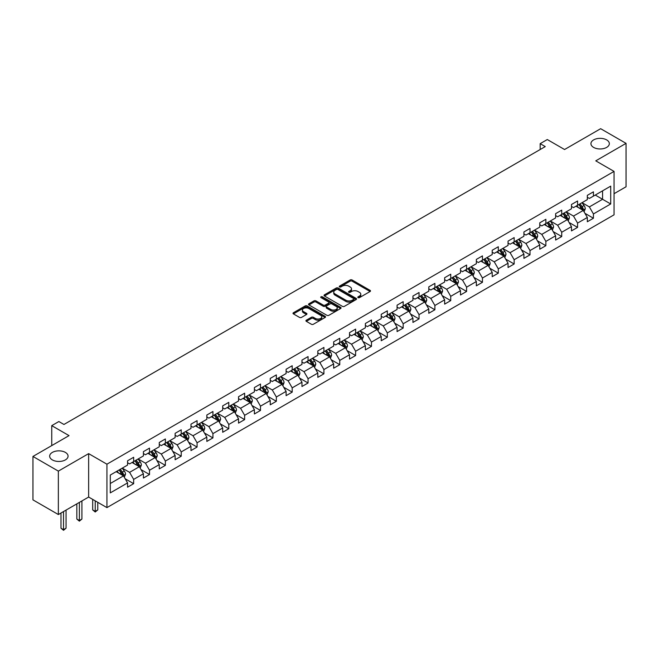 <?xml version="1.0" encoding="UTF-8"?>
<svg xmlns="http://www.w3.org/2000/svg" width="659" height="659" viewBox="0 0 659 659"><rect width="100%" height="100%" fill="white"/><g stroke="black" fill="none" stroke-linecap="round" stroke-linejoin="round"><path stroke-width="0.99" d="M358.084 297.629A0.988 0.568 0 0 0 359.484 297.629L370.078 291.517A1.409 0.816 0 0 0 370.498 290.94A1.409 0.816 0 0 0 370.078 290.364L352.128 279.993A1.409 0.816 0 0 0 350.127 279.993L339.533 286.113A0.988 0.568 0 0 0 339.245 286.517A0.988 0.568 0 0 0 339.533 286.92A0.988 0.568 0 0 0 340.925 286.92L342.301 286.13A4.514 2.603 0 0 1 348.685 286.13L350.184 286.994A4.514 2.603 0 0 1 351.502 288.831A4.514 2.603 0 0 1 350.184 290.677L348.809 291.467A0.988 0.568 0 0 0 348.52 291.871A0.988 0.568 0 0 0 348.809 292.275A0.988 0.568 0 0 0 350.209 292.275L351.577 291.484A4.514 2.603 0 0 1 357.961 291.484L359.46 292.349A4.514 2.603 0 0 1 360.778 294.194A4.514 2.603 0 0 1 359.46 296.031L358.084 296.83A0.988 0.568 0 0 0 357.796 297.225A0.988 0.568 0 0 0 358.084 297.629L358.084 296.83M65.373 452.395A9.201 5.313 0 0 0 55.348 451.25A9.201 5.313 0 0 0 49.664 456.152A9.201 5.313 0 0 0 52.358 459.908A9.201 5.313 0 0 0 62.383 461.061A9.201 5.313 0 0 0 68.066 456.152A9.201 5.313 0 0 0 65.373 452.395M606.642 139.897A9.201 5.313 0 0 0 596.617 138.744A9.201 5.313 0 0 0 590.934 143.654A9.201 5.313 0 0 0 593.627 147.41A9.201 5.313 0 0 0 603.652 148.563A9.201 5.313 0 0 0 609.336 143.654A9.201 5.313 0 0 0 606.642 139.897M306.336 320.192A1.409 0.816 0 0 0 305.924 320.768A1.409 0.816 0 0 0 306.336 321.345L311.377 324.253A1.409 0.816 0 0 0 313.371 324.253L325.142 317.457A1.409 0.816 0 0 0 325.554 316.88A1.409 0.816 0 0 0 325.142 316.304L307.185 305.941A1.409 0.816 0 0 0 305.191 305.941L293.42 312.737A1.409 0.816 0 0 0 293.008 313.313A1.409 0.816 0 0 0 293.42 313.89L299.507 317.399A1.409 0.816 0 0 0 301.501 317.399L306.534 314.491A1.409 0.816 0 0 0 306.954 313.915A1.409 0.816 0 0 0 306.534 313.338L303.519 311.6A3.773 2.175 0 0 1 302.415 310.059A3.773 2.175 0 0 1 304.746 308.041A3.773 2.175 0 0 1 308.857 308.519L320.678 315.34A3.773 2.175 0 0 1 321.781 316.88A3.773 2.175 0 0 1 319.45 318.898A3.773 2.175 0 0 1 315.34 318.421L313.371 317.284A1.409 0.816 0 0 0 311.377 317.284L306.336 320.192L306.336 321.345L311.377 318.462L311.377 317.284M614.056 193.705L626.05 186.777L626.05 143.357L600.646 128.694L564.565 149.519L547.291 139.543L540.174 143.654L545.257 146.586L63.948 424.47L58.865 421.538L51.748 425.64L51.748 445.591M58.354 471.119L58.354 514.539L88.644 497.051L88.644 453.631L58.354 471.119L32.95 456.448L69.03 435.615L51.748 425.64M88.644 453.631L106.931 464.191L614.056 171.406L614.056 214.826L106.931 507.611L106.931 464.191M626.05 143.357L595.769 160.845L614.056 171.406M342.4 306.344A1.409 0.816 0 0 0 344.393 306.344L356.165 299.548A1.409 0.816 0 0 0 356.577 298.972A1.409 0.816 0 0 0 356.165 298.395L338.207 288.032A1.409 0.816 0 0 0 336.214 288.032L324.442 294.828A1.409 0.816 0 0 0 324.03 295.397A1.409 0.816 0 0 0 324.442 295.973L342.4 306.344M321.394 297.843A0.988 0.568 0 0 1 322.399 297.983L322.399 296.814L340.654 307.349A1.409 0.816 0 0 1 341.065 307.926A1.409 0.816 0 0 1 340.654 308.503L328.882 315.299A1.409 0.816 0 0 1 326.889 315.299L308.931 304.936L313.972 302.044L313.972 300.875L308.931 303.783A1.409 0.816 0 0 0 308.519 304.359A1.409 0.816 0 0 0 308.931 304.936L308.931 303.783M313.972 302.044A1.409 0.816 0 0 1 315.966 302.044L315.966 300.875A1.409 0.816 0 0 0 313.972 300.875M315.966 300.875L323.248 305.076A1.409 0.816 0 0 0 325.241 305.076L328.586 303.148A1.409 0.816 0 0 0 328.998 302.572A1.409 0.816 0 0 0 328.586 301.995L320.999 297.621A0.988 0.568 0 0 1 320.711 297.217A0.988 0.568 0 0 1 321.32 296.69A0.988 0.568 0 0 1 322.399 296.814M58.354 514.539L32.95 499.868L32.95 456.448M125.177 478.772L133.662 483.673L133.662 479.39L143.423 473.755L143.423 478.039L149.519 474.521L149.519 470.238L159.272 464.603L159.272 468.887L165.368 465.369L165.368 461.086L175.129 455.451L175.129 459.735L181.225 456.209L181.225 451.926L190.978 446.3L190.978 450.583L197.082 447.057L197.082 442.774L206.835 437.139L206.835 441.423L212.931 437.906L212.931 433.622L222.693 427.988L222.693 432.271L228.788 428.754L228.788 424.47L238.542 418.836L238.542 423.119L244.637 419.602L244.637 415.318L254.399 409.684L254.399 413.967L260.494 410.45L260.494 406.166L270.248 400.532L270.248 404.815L276.352 401.29L276.352 397.006L286.105 391.38L286.105 395.664L292.201 392.138L292.201 387.854L301.962 382.228L301.962 386.503L308.058 382.986L308.058 378.703L317.811 373.068L317.811 377.352L323.907 373.834L323.907 369.551L333.668 363.916L333.668 368.2L339.764 364.682L339.764 360.399L349.517 354.764L349.517 359.048L355.621 355.531L355.621 351.247L365.374 345.613L365.374 349.896L371.47 346.37L371.47 342.095L381.231 336.461L381.231 340.744L387.327 337.219L387.327 332.935L397.08 327.309L397.08 331.592L403.176 328.067L403.176 323.783L412.938 318.149L412.938 322.432L419.033 318.915L419.033 314.631L428.787 308.997L428.787 313.28L434.891 309.763L434.891 305.479L444.644 299.845L444.644 304.128L450.74 300.611L450.74 296.328L460.501 290.693L460.501 294.977L466.597 291.459L466.597 287.176L476.35 281.541L476.35 285.825L482.454 282.299L482.454 278.016L492.207 272.389L492.207 276.673L498.303 273.147L498.303 268.864L508.056 263.229L508.056 267.513L514.16 263.995L514.16 259.712L523.913 254.077L523.913 258.361L530.009 254.844L530.009 250.56L539.77 244.926L539.77 249.209L545.866 245.692L545.866 241.408L555.619 235.774L555.619 240.057L561.723 236.54L561.723 232.256L571.477 226.622L571.477 230.905L577.572 227.38L577.572 223.096L587.334 217.47L587.334 221.753L593.429 218.228L593.429 213.944L610.704 203.969L610.704 186.135L602.573 190.83L602.573 199.282L610.704 203.969M133.662 483.673L127.566 487.19L127.566 482.907L110.292 492.883L110.292 475.048L127.566 465.073L127.566 460.789L133.662 457.272L133.662 461.555L143.423 455.921L143.423 451.637L149.519 448.112L149.519 452.395L159.272 446.769L159.272 442.486L165.368 438.96L165.368 443.243L175.129 437.609L175.129 433.325L181.225 429.808L181.225 434.092L190.978 428.457L190.978 424.174L197.082 420.656L197.082 424.94L206.835 419.305L206.835 415.022L212.931 411.504L212.931 415.788L222.693 410.153L222.693 405.87L228.788 402.352L228.788 406.636L238.542 401.002L238.542 396.718L244.637 393.192L244.637 397.476L254.399 391.85L254.399 387.566L260.494 384.04L260.494 388.324L270.248 382.69L270.248 378.414L276.352 374.889L276.352 379.172L286.105 373.538L286.105 369.254L292.201 365.737L292.201 370.02L301.962 364.386L301.962 360.102L308.058 356.585L308.058 360.868L317.811 355.234L317.811 350.95L323.907 347.433L323.907 351.717L333.668 346.082L333.668 341.799L339.764 338.273L339.764 342.556L349.517 336.93L349.517 332.647L355.621 329.121L355.621 333.405L365.374 327.778L365.374 323.495L371.47 319.969L371.47 324.253L381.231 318.618L381.231 314.335L387.327 310.817L387.327 315.101L397.08 309.466L397.08 305.183L403.176 301.665L403.176 305.949L412.938 300.315L412.938 296.031L419.033 292.514L419.033 296.797L428.787 291.163L428.787 286.879L434.891 283.362L434.891 287.637L444.644 282.011L444.644 277.727L450.74 274.202L450.74 278.485L460.501 272.859L460.501 268.575L466.597 265.05L466.597 269.333L476.35 263.699L476.35 259.415L482.454 255.898L482.454 260.181L492.207 254.547L492.207 250.263L498.303 246.746L498.303 251.03L508.056 245.395L508.056 241.112L514.16 237.594L514.16 241.878L523.913 236.243L523.913 231.96L530.009 228.442L530.009 232.726L539.77 227.091L539.77 222.808L545.866 219.282L545.866 223.566L555.619 217.94L555.619 213.656L561.723 210.13L561.723 214.414L571.477 208.779L571.477 204.496L577.572 200.979L577.572 205.262L587.334 199.628L587.334 195.344L593.429 191.827L593.429 196.11L610.704 186.135M132.039 462.494L139.354 466.712L129.601 472.346L122.277 468.121M127.566 462.725L129.601 463.895L133.662 461.555M129.601 472.346L133.662 479.39M139.354 466.712L143.423 473.755M147.888 453.334L155.211 457.56L145.45 463.195L138.135 458.969M143.423 453.573L145.45 454.743L149.519 452.395M145.45 463.195L149.519 470.238M155.211 457.56L159.272 464.603M163.745 444.182L171.06 448.408L161.307 454.043L153.992 449.817M159.272 444.421L161.307 445.591L165.368 443.243M161.307 454.043L165.368 461.086M171.06 448.408L175.129 455.451M179.602 435.031L186.917 439.256L177.164 444.891L169.841 440.665M175.129 435.269L177.164 436.439L181.225 434.092M177.164 444.891L181.225 451.926M186.917 439.256L190.978 446.3M195.451 425.879L202.766 430.105L193.013 435.739L185.698 431.513M190.978 426.109L193.013 427.287L197.082 424.94M193.013 435.739L197.082 442.774M202.766 430.105L206.835 437.139M211.308 416.727L218.623 420.953L208.87 426.579L201.547 422.361M206.835 416.958L208.87 418.136L212.931 415.788M208.87 426.579L212.931 433.622M218.623 420.953L222.693 427.988M227.157 407.575L234.48 411.793L224.719 417.427L217.404 413.201M222.693 407.806L224.719 408.984L228.788 406.636M224.719 417.427L228.788 424.47M234.48 411.793L238.542 418.836M243.014 398.415L250.329 402.641L240.576 408.275L233.261 404.049M238.542 398.654L240.576 399.824L244.637 397.476M240.576 408.275L244.637 415.318M250.329 402.641L254.399 409.684M258.872 389.263L266.187 393.489L256.433 399.123L249.11 394.898M254.399 389.502L256.433 390.672L260.494 388.324M256.433 399.123L260.494 406.166M266.187 393.489L270.248 400.532M274.721 380.111L282.044 384.337L272.282 389.971L264.967 385.746M270.248 380.35L272.282 381.52L276.352 379.172M272.282 389.971L276.352 397.006M282.044 384.337L286.105 391.38M290.578 370.959L297.893 375.185L288.14 380.82L280.816 376.594M286.105 371.19L288.14 372.368L292.201 370.02M288.14 380.82L292.201 387.854M297.893 375.185L301.962 382.228M306.427 361.807L313.75 366.033L303.988 371.66L296.674 367.442M301.962 362.038L303.988 363.216L308.058 360.868M303.988 371.66L308.058 378.703M313.75 366.033L317.811 373.068M322.284 352.656L329.599 356.873L319.846 362.508L312.531 358.282M317.811 352.886L319.846 354.064L323.907 351.717M319.846 362.508L323.907 369.551M329.599 356.873L333.668 363.916M338.141 343.496L345.456 347.721L335.703 353.356L328.38 349.13M333.668 343.734L335.703 344.904L339.764 342.556M335.703 353.356L339.764 360.399M345.456 347.721L349.517 354.764M353.99 334.344L361.313 338.569L351.552 344.204L344.237 339.978M349.517 334.583L351.552 335.752L355.621 333.405M351.552 344.204L355.621 351.247M361.313 338.569L365.374 345.613M369.847 325.192L377.162 329.418L367.409 335.052L360.086 330.826M365.374 325.431L367.409 326.6L371.47 324.253M367.409 335.052L371.47 342.095M377.162 329.418L381.231 336.461M385.696 316.04L393.019 320.266L383.258 325.9L375.943 321.674M381.231 316.271L383.258 317.449L387.327 315.101M383.258 325.9L387.327 332.935M393.019 320.266L397.08 327.309M401.553 306.888L408.868 311.114L399.115 316.74L391.8 312.523M397.08 307.119L399.115 308.297L403.176 305.949M399.115 316.74L403.176 323.783M408.868 311.114L412.938 318.149M417.411 297.736L424.726 301.954L414.972 307.588L407.649 303.362M412.938 297.967L414.972 299.145L419.033 296.797M414.972 307.588L419.033 314.631M424.726 301.954L428.787 308.997M433.26 288.576L440.583 292.802L430.821 298.436L423.506 294.211M428.787 288.815L430.821 289.985L434.891 287.637M430.821 298.436L434.891 305.479M440.583 292.802L444.644 299.845M449.117 279.424L456.432 283.65L446.678 289.285L439.364 285.059M444.644 279.663L446.678 280.833L450.74 278.485M446.678 289.285L450.74 296.328M456.432 283.65L460.501 290.693M464.966 270.272L472.289 274.498L462.527 280.133L455.212 275.907M460.501 270.511L462.527 271.681L466.597 269.333M462.527 280.133L466.597 287.176M472.289 274.498L476.35 281.541M480.823 261.121L488.138 265.346L478.385 270.981L471.07 266.755M476.35 261.351L478.385 262.529L482.454 260.181M478.385 270.981L482.454 278.016M488.138 265.346L492.207 272.389M496.68 251.969L503.995 256.194L494.242 261.821L486.919 257.603M492.207 252.199L494.242 253.377L498.303 251.03M494.242 261.821L498.303 268.864M503.995 256.194L508.056 263.229M512.529 242.817L519.852 247.043L510.091 252.669L502.776 248.443M508.056 243.047L510.091 244.225L514.16 241.878M510.091 252.669L514.16 259.712M519.852 247.043L523.913 254.077M528.386 233.665L535.701 237.883L525.948 243.517L518.633 239.291M523.913 233.896L525.948 235.065L530.009 232.726M525.948 243.517L530.009 250.56M535.701 237.883L539.77 244.926M544.243 224.505L551.558 228.731L541.797 234.365L534.482 230.139M539.77 224.744L541.797 225.913L545.866 223.566M541.797 234.365L545.866 241.408M551.558 228.731L555.619 235.774M560.092 215.353L567.407 219.579L557.654 225.213L550.339 220.987M555.619 215.592L557.654 216.762L561.723 214.414M557.654 225.213L561.723 232.256M567.407 219.579L571.477 226.622M575.95 206.201L583.264 210.427L573.511 216.061L566.188 211.836M571.477 206.44L573.511 207.61L577.572 205.262M573.511 216.061L577.572 223.096M583.264 210.427L587.334 217.47M595.258 195.056L602.573 199.282L589.36 206.91L582.045 202.684M587.334 197.28L589.36 198.458L593.429 196.11M589.36 206.91L593.429 213.944M88.644 497.051L106.931 507.611M540.174 143.654L540.174 149.519M110.292 483.5L123.497 475.872L116.182 471.646M123.497 475.872L127.566 482.907M584.945 213.327L593.429 218.228M569.088 222.487L577.572 227.38M553.231 231.638L561.723 236.54M537.382 240.79L545.866 245.692M521.524 249.942L530.009 254.844M505.675 259.094L514.16 263.995M489.818 268.246L498.303 273.147M473.961 277.406L482.454 282.299M458.112 286.558L466.597 291.459M442.255 295.71L450.74 300.611M426.406 304.862L434.891 309.763M410.549 314.013L419.033 318.915M394.692 323.165L403.176 328.067M378.843 332.325L387.327 337.219M362.985 341.477L371.47 346.37M347.136 350.629L355.621 355.531M331.279 359.781L339.764 364.682M315.422 368.933L323.907 373.834M299.573 378.085L308.058 382.986M283.716 387.245L292.201 392.138M267.859 396.397L276.352 401.29M252.01 405.549L260.494 410.45M236.153 414.7L244.637 419.602M220.304 423.852L228.788 428.754M204.447 433.004L212.931 437.906M188.589 442.164L197.082 447.057M172.74 451.316L181.225 456.209M156.883 460.468L165.368 465.369M141.034 469.62L149.519 474.521M358.48 297.769L359.46 297.209A4.514 2.603 0 0 0 360.778 295.364L360.778 294.194M351.502 288.831L351.502 290.009A4.514 2.603 0 0 1 350.184 291.855L349.204 292.415M370.078 290.364L370.078 291.517L352.128 281.171A1.409 0.816 0 0 0 350.127 281.171L339.929 287.06M356.165 298.395L356.165 299.548L338.207 289.202A1.409 0.816 0 0 0 336.214 289.202L324.459 295.99M353.669 299.375A0.988 0.568 0 0 0 353.957 298.972A0.988 0.568 0 0 0 353.669 298.568L337.91 289.466A0.988 0.568 0 0 0 336.51 289.466L335.069 290.306A4.514 2.603 0 0 0 333.742 292.143A4.514 2.603 0 0 0 335.069 293.988L345.843 300.207A4.514 2.603 0 0 0 352.227 300.207L353.669 299.375L353.669 300.545A0.988 0.568 0 0 0 353.957 300.142L353.957 298.972M333.742 292.143L333.742 293.321A4.514 2.603 0 0 0 335.069 295.166L335.069 293.988M353.669 300.545L352.227 301.385A4.514 2.603 0 0 1 345.843 301.385L335.069 295.166M315.966 302.044L323.248 306.254A1.409 0.816 0 0 0 325.241 306.254L328.586 304.318A1.409 0.816 0 0 0 328.998 303.741L328.998 302.572M322.399 297.983L340.637 308.511M330.802 309.442A3.773 2.175 0 0 0 334.912 309.911A3.773 2.175 0 0 0 337.243 307.901A3.773 2.175 0 0 0 336.139 306.361L331.971 303.956A1.409 0.816 0 0 0 329.978 303.956L326.642 305.883A1.409 0.816 0 0 0 326.221 306.46A1.409 0.816 0 0 0 326.642 307.036L330.802 309.442L330.802 310.611A3.773 2.175 0 0 0 334.912 311.081A3.773 2.175 0 0 0 337.243 309.071L337.243 307.901M326.221 306.46L326.221 307.629A1.409 0.816 0 0 0 326.642 308.206L326.642 307.036M330.802 310.611L326.642 308.206M321.781 316.88L321.781 318.058A3.773 2.175 0 0 1 319.45 320.068A3.773 2.175 0 0 1 315.34 319.599L313.371 318.462A1.409 0.816 0 0 0 311.377 318.462M302.415 310.059L302.415 311.229A3.773 2.175 0 0 0 303.519 312.77L303.519 311.6M306.534 313.338L306.534 314.491L303.519 312.77M325.142 316.304L325.142 317.457L307.185 307.11A1.409 0.816 0 0 0 305.191 307.11L293.436 313.898L293.42 312.737M584.063 211.819L585.274 208.771A3.806 2.199 -120 0 0 584.063 205.526L581.963 202.725M578.305 207.56L576.88 205.666M578.816 204.545L580.909 207.346A3.806 2.199 60 0 1 582.004 209.636L583.223 208.936A3.806 2.199 -120 0 0 582.128 206.646L580.035 203.845M579.08 204.397L581.403 207.503A1.944 1.12 60 0 1 581.757 208.087L583.223 208.936M568.215 220.971L569.425 217.923A3.806 2.199 -120 0 0 568.206 214.677L566.106 211.885M562.457 216.72L561.031 214.818M562.959 213.697L565.06 216.498A3.806 2.199 60 0 1 566.147 218.788L567.366 218.088A3.806 2.199 -120 0 0 566.279 215.798L564.178 212.997M563.223 213.549L565.554 216.654A1.944 1.12 60 0 1 565.908 217.239L567.366 218.088M552.357 230.123L553.568 227.075A3.806 2.199 -120 0 0 552.349 223.838L550.257 221.037M546.599 225.872L545.174 223.969M547.102 222.849L549.202 225.65A3.806 2.199 60 0 1 550.29 227.94L551.509 227.24A3.806 2.199 -120 0 0 550.422 224.95L548.321 222.149M547.374 222.701L549.697 225.806A1.944 1.12 60 0 1 550.051 226.399L551.509 227.24M536.508 239.275L537.711 236.227A3.806 2.199 -120 0 0 536.5 232.989L534.4 230.189M530.742 235.024L529.317 233.121M531.253 232.009L533.345 234.81A3.806 2.199 60 0 1 534.441 237.1L535.66 236.392A3.806 2.199 -120 0 0 534.564 234.102L532.472 231.301M531.516 231.853L533.848 234.958A1.944 1.12 60 0 1 534.194 235.551L535.66 236.392M520.651 248.427L521.862 245.387A3.806 2.199 -120 0 0 520.643 242.141L518.551 239.341M514.893 244.176L513.468 242.273M515.396 241.161L517.496 243.962A3.806 2.199 60 0 1 518.584 246.252L519.803 245.543A3.806 2.199 -120 0 0 518.715 243.253L516.615 240.453M515.659 241.005L517.99 244.11A1.944 1.12 60 0 1 518.345 244.703L519.803 245.543M504.794 257.587L506.005 254.539A3.806 2.199 -120 0 0 504.794 251.293L502.693 248.492M499.036 253.328L497.611 251.425M499.547 250.313L501.639 253.114A3.806 2.199 60 0 1 502.735 255.404L503.954 254.703A3.806 2.199 -120 0 0 502.858 252.405L500.766 249.613M499.81 250.156L502.133 253.262A1.944 1.12 60 0 1 502.488 253.855L503.954 254.703M488.945 266.738L490.156 263.691A3.806 2.199 -120 0 0 488.937 260.445L486.836 257.644M483.187 262.48L481.762 260.577M483.69 259.465L485.79 262.266A3.806 2.199 60 0 1 486.877 264.556L488.097 263.855A3.806 2.199 -120 0 0 487.009 261.565L484.909 258.765M483.953 259.317L486.284 262.422A1.944 1.12 60 0 1 486.63 263.007L488.097 263.855M473.088 275.89L474.299 272.842A3.806 2.199 -120 0 0 473.08 269.597L470.987 266.796M467.33 271.64L465.905 269.737M467.832 268.617L469.933 271.417A3.806 2.199 60 0 1 471.02 273.707L472.239 273.007A3.806 2.199 -120 0 0 471.152 270.717L469.051 267.916M468.104 268.468L470.427 271.574A1.944 1.12 60 0 1 470.781 272.159L472.239 273.007M457.239 285.042L458.442 281.994A3.806 2.199 -120 0 0 457.231 278.757L455.13 275.956M451.473 280.792L450.048 278.889M451.983 277.768L454.076 280.569A3.806 2.199 60 0 1 455.171 282.859L456.39 282.159A3.806 2.199 -120 0 0 455.295 279.869L453.203 277.068M452.247 277.62L454.57 280.726A1.944 1.12 60 0 1 454.924 281.311L456.39 282.159M441.382 294.194L442.593 291.146A3.806 2.199 -120 0 0 441.373 287.909L439.281 285.108M435.624 289.944L434.199 288.041M436.126 286.929L438.227 289.729A3.806 2.199 60 0 1 439.314 292.019L440.533 291.311A3.806 2.199 -120 0 0 439.446 289.021L437.345 286.22M436.39 286.772L438.721 289.878A1.944 1.12 60 0 1 439.075 290.471L440.533 291.311M425.525 303.346L426.735 300.306A3.806 2.199 -120 0 0 425.525 297.061L423.424 294.26M419.767 299.095L418.341 297.193M420.277 296.08L422.37 298.881A3.806 2.199 60 0 1 423.465 301.171L424.684 300.463A3.806 2.199 -120 0 0 423.589 298.173L421.496 295.372M420.541 295.924L422.864 299.029A1.944 1.12 60 0 1 423.218 299.623L424.684 300.463M409.676 312.498L410.887 309.458A3.806 2.199 -120 0 0 409.667 306.213L407.567 303.412M403.918 308.247L402.492 306.344M404.42 305.232L406.521 308.033A3.806 2.199 60 0 1 407.608 310.323L408.827 309.615A3.806 2.199 -120 0 0 407.74 307.325L405.639 304.524M404.684 305.076L407.015 308.181A1.944 1.12 60 0 1 407.361 308.774L408.827 309.615M393.818 321.658L395.029 318.61A3.806 2.199 -120 0 0 393.81 315.364L391.718 312.564M388.06 317.399L386.635 315.496M388.563 314.384L390.663 317.185A3.806 2.199 60 0 1 391.751 319.475L392.97 318.775A3.806 2.199 -120 0 0 391.883 316.485L389.782 313.684M388.835 314.236L391.158 317.341A1.944 1.12 60 0 1 391.512 317.926L392.97 318.775M377.969 330.81L379.172 327.762A3.806 2.199 -120 0 0 377.961 324.516L375.861 321.716M372.203 326.551L370.778 324.656M372.714 323.536L374.806 326.337A3.806 2.199 60 0 1 375.902 328.627L377.121 327.927A3.806 2.199 -120 0 0 376.025 325.637L373.933 322.836M372.978 323.388L375.3 326.493A1.944 1.12 60 0 1 375.655 327.078L377.121 327.927M362.112 339.962L363.323 336.914A3.806 2.199 -120 0 0 362.104 333.676L360.012 330.876M356.354 335.711L354.929 333.808M356.857 332.688L358.957 335.489A3.806 2.199 60 0 1 360.045 337.779L361.264 337.078A3.806 2.199 -120 0 0 360.176 334.788L358.076 331.988M357.12 332.54L359.452 335.645A1.944 1.12 60 0 1 359.806 336.23L361.264 337.078M346.255 349.113L347.466 346.066A3.806 2.199 -120 0 0 346.255 342.828L344.155 340.028M340.497 344.863L339.072 342.96M341.008 341.848L343.1 344.649A3.806 2.199 60 0 1 344.196 346.939L345.415 346.23A3.806 2.199 -120 0 0 344.319 343.94L342.227 341.14M341.271 341.692L343.594 344.797A1.944 1.12 60 0 1 343.949 345.39L345.415 346.23M330.406 358.265L331.617 355.226A3.806 2.199 -120 0 0 330.398 351.98L328.297 349.179M324.64 354.015L323.223 352.112M325.151 351L327.251 353.801A3.806 2.199 60 0 1 328.339 356.091L329.558 355.382A3.806 2.199 -120 0 0 328.47 353.092L326.37 350.291M325.414 350.843L327.745 353.949A1.944 1.12 60 0 1 328.091 354.542L329.558 355.382M314.549 367.417L315.76 364.378A3.806 2.199 -120 0 0 314.541 361.132L312.448 358.331M308.791 363.167L307.366 361.264M309.293 360.152L311.394 362.952A3.806 2.199 60 0 1 312.481 365.243L313.7 364.534A3.806 2.199 -120 0 0 312.613 362.244L310.513 359.443M309.565 359.995L311.888 363.101A1.944 1.12 60 0 1 312.242 363.694L313.7 364.534M298.7 376.577L299.903 373.529A3.806 2.199 -120 0 0 298.692 370.284L296.591 367.483M292.934 372.319L291.509 370.416M293.444 369.304L295.537 372.104A3.806 2.199 60 0 1 296.632 374.394L297.852 373.694A3.806 2.199 -120 0 0 296.756 371.404L294.664 368.603M293.708 369.147L296.031 372.261A1.944 1.12 60 0 1 296.385 372.846L297.852 373.694M282.843 385.729L284.054 382.681A3.806 2.199 -120 0 0 282.835 379.436L280.742 376.635M277.085 381.47L275.66 379.576M277.587 378.455L279.688 381.256A3.806 2.199 60 0 1 280.775 383.546L281.994 382.846A3.806 2.199 -120 0 0 280.907 380.556L278.806 377.755M277.851 378.307L280.182 381.413A1.944 1.12 60 0 1 280.536 381.998L281.994 382.846M266.986 394.881L268.197 391.833A3.806 2.199 -120 0 0 266.986 388.588L264.885 385.795M261.228 390.63L259.803 388.728M261.738 387.607L263.831 390.408A3.806 2.199 60 0 1 264.918 392.698L266.145 391.998A3.806 2.199 -120 0 0 265.05 389.708L262.957 386.907M262.002 387.459L264.325 390.565A1.944 1.12 60 0 1 264.679 391.149L266.145 391.998M251.137 404.033L252.348 400.985A3.806 2.199 -120 0 0 251.128 397.748L249.028 394.947M245.37 399.782L243.945 397.879M245.881 396.767L247.982 399.56A3.806 2.199 60 0 1 249.069 401.858L250.288 401.15A3.806 2.199 -120 0 0 249.201 398.86L247.1 396.059M246.145 396.611L248.476 399.716A1.944 1.12 60 0 1 248.822 400.31L250.288 401.15M235.279 413.185L236.49 410.145A3.806 2.199 -120 0 0 235.271 406.9L233.179 404.099M229.521 408.934L228.096 407.031M230.024 405.919L232.125 408.72A3.806 2.199 60 0 1 233.212 411.01L234.431 410.302A3.806 2.199 -120 0 0 233.344 408.012L231.243 405.211M230.296 405.763L232.619 408.868A1.944 1.12 60 0 1 232.973 409.461L234.431 410.302M219.431 422.337L220.633 419.297A3.806 2.199 -120 0 0 219.422 416.051L217.322 413.251M213.664 418.086L212.239 416.183M214.175 415.071L216.267 417.872A3.806 2.199 60 0 1 217.363 420.162L218.582 419.453A3.806 2.199 -120 0 0 217.486 417.163L215.394 414.363M214.439 414.915L216.762 418.02A1.944 1.12 60 0 1 217.116 418.613L218.582 419.453M203.573 431.497L204.784 428.449A3.806 2.199 -120 0 0 203.565 425.203L201.473 422.403M197.815 427.238L196.39 425.335M198.318 424.223L200.418 427.024A3.806 2.199 60 0 1 201.506 429.314L202.725 428.614A3.806 2.199 -120 0 0 201.638 426.315L199.537 423.523M198.581 424.066L200.913 427.18A1.944 1.12 60 0 1 201.267 427.765L202.725 428.614M187.716 440.649L188.927 437.601A3.806 2.199 -120 0 0 187.716 434.355L185.616 431.554M181.958 436.39L180.533 434.495M182.461 433.375L184.561 436.176A3.806 2.199 60 0 1 185.649 438.466L186.876 437.765A3.806 2.199 -120 0 0 185.78 435.475L183.688 432.675M182.732 433.227L185.055 436.332A1.944 1.12 60 0 1 185.41 436.917L186.876 437.765M171.867 449.8L173.07 446.753A3.806 2.199 -120 0 0 171.859 443.507L169.758 440.714M166.101 445.55L164.676 443.647M166.612 442.527L168.712 445.327A3.806 2.199 60 0 1 169.8 447.618L171.019 446.917A3.806 2.199 -120 0 0 169.931 444.627L167.831 441.827M166.875 442.378L169.206 445.484A1.944 1.12 60 0 1 169.552 446.069L171.019 446.917M156.01 458.952L157.221 455.904A3.806 2.199 -120 0 0 156.002 452.667L153.909 449.866M150.252 454.702L148.827 452.799M150.754 451.687L152.855 454.479A3.806 2.199 60 0 1 153.942 456.778L155.162 456.069A3.806 2.199 -120 0 0 154.074 453.779L151.974 450.978M151.018 451.53L153.349 454.636A1.944 1.12 60 0 1 153.704 455.229L155.162 456.069M95.225 500.848L95.225 511.359L97.771 509.893L97.771 502.323M97.771 509.893L95.225 512.002L92.688 509.893L92.688 499.382M92.688 509.893L95.225 511.359L95.225 512.002M140.161 468.104L141.364 465.056A3.806 2.199 -120 0 0 140.153 461.819L138.052 459.018M134.395 463.854L132.97 461.951M134.906 460.839L136.998 463.639A3.806 2.199 60 0 1 138.093 465.929L139.313 465.221A3.806 2.199 -120 0 0 138.217 462.931L136.125 460.13M135.169 460.682L137.492 463.788A1.944 1.12 60 0 1 137.846 464.381L139.313 465.221M79.377 502.405L79.377 520.511L81.914 519.045L81.914 500.931M81.914 519.045L79.377 521.154L76.831 519.045L76.831 503.871M76.831 519.045L79.377 520.511L79.377 521.154M124.304 477.256L125.515 474.216A3.806 2.199 -120 0 0 124.296 470.971L122.203 468.17M118.546 473.005L117.121 471.103M119.048 469.991L121.149 472.791A3.806 2.199 60 0 1 122.236 475.081L123.455 474.373A3.806 2.199 -120 0 0 122.368 472.083L120.267 469.282M119.312 469.834L121.643 472.94A1.944 1.12 60 0 1 121.997 473.533L123.455 474.373M63.519 511.557L63.519 529.663L66.057 528.197L66.057 510.091M66.057 528.197L63.519 530.306L60.982 528.197L60.982 513.023M60.982 528.197L63.519 529.663L63.519 530.306M359.46 297.209L359.46 296.031M348.809 292.275L348.809 291.467M350.184 291.855L350.184 290.677M339.533 286.92L339.533 286.113M350.127 281.171L350.127 279.993M352.128 281.171L352.128 279.993M324.442 295.973L324.442 294.828M336.214 289.202L336.214 288.032M338.207 289.202L338.207 288.032M345.843 301.385L345.843 300.207M352.227 301.385L352.227 300.207M323.248 306.254L323.248 305.076M325.241 306.254L325.241 305.076M328.586 304.318L328.586 303.148M340.654 308.503L340.654 307.349M313.371 318.462L313.371 317.284M315.34 319.599L315.34 318.421M305.191 307.11L305.191 305.941M307.185 307.11L307.185 305.941M582.885 210.213L585.25 208.845M582.128 206.646L584.063 205.526M579.418 208.203L580.909 207.346M567.037 219.365L569.401 217.997M566.279 215.798L568.206 214.677M563.569 217.363L565.06 216.498M551.179 228.516L553.544 227.149M550.422 224.95L552.349 223.838M547.711 226.515L549.202 225.65M535.33 237.668L537.686 236.301M534.564 234.102L536.5 232.989M531.862 235.667L533.345 234.81M519.473 246.82L521.837 245.461M518.715 243.253L520.643 242.141M516.005 244.818L517.496 243.962M503.616 255.972L505.98 254.613M502.858 252.405L504.794 251.293M500.148 253.97L501.639 253.114M487.767 265.124L490.131 263.765M487.009 261.565L488.937 260.445M484.299 263.122L485.79 262.266M471.91 274.284L474.274 272.917M471.152 270.717L473.08 269.597M468.442 272.282L469.933 271.417M456.061 283.436L458.417 282.068M455.295 279.869L457.231 278.757M452.593 281.434L454.076 280.569M440.204 292.588L442.568 291.22M439.446 289.021L441.373 287.909M436.736 290.586L438.227 289.729M424.347 301.74L426.711 300.38M423.589 298.173L425.525 297.061M420.879 299.738L422.37 298.881M408.498 310.891L410.862 309.532M407.74 307.325L409.667 306.213M405.03 308.89L406.521 308.033M392.64 320.043L395.005 318.684M391.883 316.485L393.81 315.364M389.172 318.042L390.663 317.185M376.791 329.203L379.147 327.836M376.025 325.637L377.961 324.516M373.323 327.202L374.806 326.337M360.934 338.355L363.298 336.988M360.176 334.788L362.104 333.676M357.466 336.354L358.957 335.489M345.077 347.507L347.441 346.14M344.319 343.94L346.255 342.828M341.609 345.505L343.1 344.649M329.228 356.659L331.592 355.292M328.47 353.092L330.398 351.98M325.76 354.657L327.251 353.801M313.371 365.811L315.735 364.452M312.613 362.244L314.541 361.132M309.903 363.809L311.394 362.952M297.514 374.963L299.878 373.604M296.756 371.404L298.692 370.284M294.054 372.961L295.537 372.104M281.665 384.123L284.029 382.755M280.907 380.556L282.835 379.436M278.197 382.121L279.688 381.256M265.808 393.275L268.172 391.907M265.05 389.708L266.986 388.588M262.34 391.273L263.831 390.408M249.959 402.427L252.323 401.059M249.201 398.86L251.128 397.748M246.491 400.425L247.982 399.56M234.102 411.578L236.466 410.211M233.344 408.012L235.271 406.9M230.634 409.577L232.125 408.72M218.244 420.73L220.608 419.371M217.486 417.163L219.422 416.051M214.776 418.729L216.267 417.872M202.395 429.882L204.76 428.523M201.638 426.315L203.565 425.203M198.927 427.88L200.418 427.024M186.538 439.042L188.902 437.675M185.78 435.475L187.716 434.355M183.07 437.041L184.561 436.176M170.689 448.194L173.045 446.827M169.931 444.627L171.859 443.507M167.221 446.192L168.712 445.327M154.832 457.346L157.196 455.979M154.074 453.779L156.002 452.667M151.364 455.344L152.855 454.479M138.975 466.498L141.339 465.13M138.217 462.931L140.153 461.819M135.507 464.496L136.998 463.639M123.126 475.65L125.49 474.291M122.368 472.083L124.296 470.971M119.658 473.648L121.149 472.791"/></g></svg>

